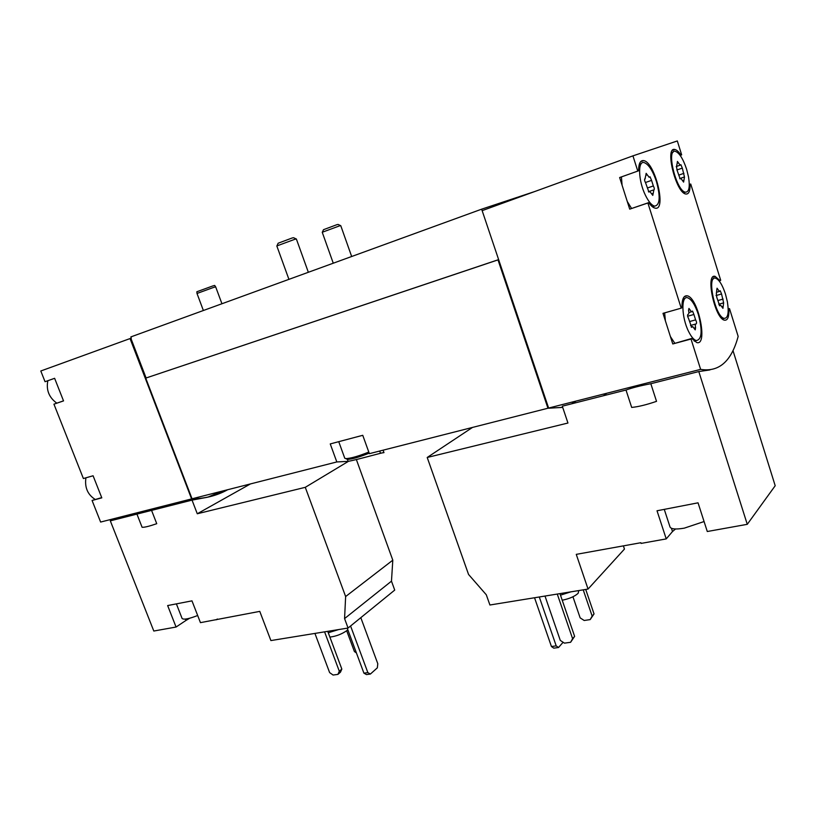 <?xml version="1.0" encoding="UTF-8"?>
<svg xmlns="http://www.w3.org/2000/svg" width="816" height="816" viewBox="0 0 816 816"><rect width="100%" height="100%" fill="white"/><g stroke="black" fill="none" stroke-linecap="round" stroke-linejoin="round"><path stroke-width="1.22" d="M677.341 506.838L657.023 510.775L666.233 538.897L641.09 543.415L640.866 542.722L576.269 554.36L588.05 589.06L489.906 605.003L486.305 594.793L468.547 574.444L427.207 457.48L567.946 423.025L562.295 406.184L625.994 390.028L631.676 407.429C638.224 406.807 646.507 404.787 656.533 401.339L650.831 383.724L698.802 371.555L747.272 524.321L707.288 531.512L698.037 502.819L677.341 506.838M623.393 545.873L624.454 549.066L588.05 589.06M747.272 524.321L775.2 485.734L732.972 350.554M666.233 538.897L672.496 531.542L671.425 528.289M675.536 528.982L672.496 531.542M728.188 308.958L729.504 308.591L738.164 336.406C731.462 361.366 718.947 372.351 700.628 369.373L691.009 339.038L691.744 338.456L696.701 342.536C708.298 346.219 698.292 297.391 687.174 295.81C683.614 295.372 681.88 299.309 681.972 307.622L681.217 308.152L647.884 202.99L648.7 202.633C650.995 205.856 653.106 207.682 655.044 208.111C667.019 211.426 655.024 161.792 643.579 160.599C640.295 160.242 638.632 163.639 638.612 170.779L637.775 171.085L632.941 155.856L482.144 210.64L548.617 408.051L700.628 369.373M709.971 369.923L698.802 371.555M650.831 383.724C640.346 385.713 632.063 387.814 625.994 390.028M348.065 628.034L270.892 640.57L259.774 611.378L200.45 622.649L191.974 600.851L167.647 605.564L176.062 627.035L153.806 631.033L110.313 520.853L136.935 514.1L142.096 527.279C144.412 527.473 149.297 526.269 156.743 523.688L151.572 510.388L192.035 500.116L197.278 513.764L305.276 487.325L345.637 596.547L344.566 618.589L348.065 628.034L394.72 590.09L391.476 581.155L344.566 618.589M356.388 459.602L392.802 560.174L391.476 581.155M217.372 619.018L216.22 619.813M189.669 618.242L185.966 620.435L185.436 619.089M176.062 627.035L185.966 620.435M227.684 489.722C216.862 495.71 204.836 498.77 191.597 498.913L130.05 338.569L131.315 338.12L130.856 336.916L481.644 209.171L534.551 191.597M99.695 492.507L95.207 481.134L101.806 497.852L92.075 500.473L100.623 522.056L191.597 498.913M221.921 491.191L208.09 497.046M207.366 497.26L192.035 500.116M151.572 510.388L136.935 514.1M656.452 181.55C660.583 196.972 659.96 205.163 654.595 206.132C651.678 205.357 648.618 201.736 645.436 195.269C638.326 180.968 637.571 160.63 644.079 162.578C648.587 164.22 652.708 170.544 656.452 181.55M645.415 182.529L651.566 180.377L653.33 185.956C654.412 188.006 654.595 189.332 653.871 189.955L652.79 195.391L649.862 191.515L648.904 192.046L645.578 182.774C644.477 180.703 644.293 179.357 645.028 178.724L645.823 175.307L647.231 174.767L646.15 173.329L645.823 175.307M647.231 174.767L649.128 177.276L650.036 176.776L651.566 180.377M686.633 169.3L688.531 176.97C690.101 187.037 689.071 192.097 685.46 192.168C676.393 191.464 665.785 148.553 675.362 151.358C679.371 152.857 683.135 158.834 686.633 169.3M676.923 169.983L682.309 168.106L684.491 177.072L683.604 182.111L680.932 178.418L680.136 178.898L677.066 170.197L676.515 166.423L677.178 163.261L678.412 162.792L677.423 161.425L677.178 163.261M678.412 162.792L680.136 165.169L680.901 164.71L682.309 168.106M698.353 314.476C702.596 330.766 701.923 339.466 696.323 340.588C693.845 339.864 691.285 336.865 688.643 331.571C681.493 317.557 680.911 295.402 687.602 297.758C691.519 299.237 695.099 304.807 698.353 314.476M693.906 314.466L695.609 319.872C696.66 321.851 696.833 323.207 696.119 323.911C695.283 324.023 695.099 325.278 695.569 327.706L695.222 329.868L692.723 326.553L691.642 327.328L688.531 318.444C687.449 316.424 687.286 315.068 688.021 314.354C688.877 314.262 689.071 313.007 688.602 310.58L688.939 308.428L691.478 311.804L692.529 311.069L693.906 314.466L687.623 316.231M725.495 294.168L727.372 301.747C729.076 312.742 728.015 318.281 724.2 318.362C715.316 317.291 706.299 275.094 715.591 278.215C719.12 279.572 722.425 284.886 725.495 294.168M721.548 293.984L723.639 302.838L722.935 308.336L720.62 305.153L719.712 305.837L716.825 297.483L716.326 293.678L717.05 288.211L719.396 291.445L720.273 290.792L721.548 293.984L716.03 295.565M56.773 403.145C49.021 397.494 46.043 390.017 47.828 380.715M95.105 499.382C87.628 494.588 84.558 487.407 85.915 477.809M95.207 481.134L93.085 475.769L83.385 478.533L53.938 404.165L63.536 400.911L54.621 378.308L45.043 381.704L40.8 370.994L130.05 338.569M53.938 404.165L63.515 400.86M92.075 500.473L101.704 497.597M674.679 343.067L670.405 336.549L672.772 343.954L691.009 339.038M670.405 336.549L663 313.344L681.217 308.152M631.553 208.437L627.28 201.501L629.717 209.141L647.884 202.99M627.28 201.501L619.63 177.541L637.775 171.085M632.941 155.856L677.321 140.954L681.656 154.867L680.952 155.132C678.749 151.766 676.719 149.889 674.883 149.491C664.438 146.431 676.015 193.259 685.889 194.014C688.816 194.29 690.203 191.056 690.05 184.334L690.734 184.028L720.691 280.286L720.059 280.724L715.173 276.389C705.044 272.972 714.877 319.025 724.567 320.188C727.719 320.515 729.157 316.812 728.892 309.08L729.504 308.591M689.285 184.518L690.734 184.028M481.644 209.171L482.144 210.65M576.045 401.074L571.883 403.757M562.703 407.398L547.954 408.224L497.995 259.886L498.627 259.621L145.727 378.114L497.995 259.886M145.727 378.114L192.046 498.79L336.814 461.948L330.245 443.924L362.753 435.305L369.373 453.665L547.954 408.224M336.814 461.948L348.136 461.356C358.122 459.581 384.53 451.85 383.969 452.625L380.47 453.176L379.705 451.034M549.27 407.888L548.668 408.235L498.627 259.621M227.46 489.784C216.944 495.547 205.285 498.566 192.484 498.841L192.433 498.698M146.095 377.971L130.866 338.283M575.872 401.115L571.608 403.828M562.683 407.337L548.668 408.235M629.717 209.141L648.7 202.633M622.078 185.222L621.435 176.888M680.167 155.407L680.952 155.132M689.285 184.589L690.05 184.334M719.171 280.99L720.059 280.724M728.198 309.274L728.892 309.08M665.377 320.79L664.632 312.885M672.772 343.954L691.744 338.456M61.384 395.434L56.783 383.795M250.441 483.929L197.278 513.764M348.483 461.305L305.276 487.325M392.802 560.174L345.637 596.547M356.429 652.953L354.399 651.535L346.678 630.737M324.584 631.849L339.303 671.252L337.916 674.383L333.081 675.046L329.623 672.598L314.925 633.42M327.746 631.339L341.833 669.079L339.303 671.252M341.833 669.079L340.456 672.2L337.916 674.383M367.853 672.619L363.916 673.159L366.476 674.587L370.403 674.047L367.853 672.619L350.584 625.994M363.916 673.159L347.239 628.177M360.815 617.671L377.798 663.745L377.329 667.845L370.403 674.047M329.888 637.082C336.08 636.337 341.741 634.165 346.892 630.574L347.81 629.728M328.277 632.747L338.691 629.564M197.666 615.509C188.894 618.905 183.702 619.895 182.101 618.487L176.389 603.871M603.503 395.729L606.716 393.261M472.484 427.431L427.207 457.48M583.226 589.846L592.151 616.09L590.182 619.599L584.185 620.486L580.156 617.875L572.944 596.771M585.725 589.438L594.038 613.918L592.151 616.09M594.038 613.918L590.182 619.599M557.277 594.058L572.608 638.693L570.598 642.294L564.448 643.141L560.296 640.417L544.996 596.057M559.96 593.62L574.627 636.368L572.608 638.693M574.627 636.368L570.598 642.294M556.196 645.874L551.432 646.527L553.768 648.159L558.521 647.506L556.196 645.874L539.294 596.986M551.432 646.527L534.541 597.751M563.111 642.263L558.521 647.506M562.224 600.229C569.415 598.74 574.719 596.425 578.146 593.303L578.789 590.57M560.49 595.16L570.812 591.865M213.578 287.426L215.659 286.834L214.659 285.427L212.67 285.988L196.85 291.761L197.003 293.464L213.578 287.426M704.075 521.546L684.267 528.156C675.903 529.553 671.16 529.166 670.028 527.003L664.265 509.368M322.371 232.152L323.503 229.684L336.967 224.655L338.13 224.431L340.568 225.624M333.265 263.211L322.238 232.264L339.242 225.981L340.741 225.624L351.665 256.51M276.971 245.82L278.154 243.219L292.199 237.976L293.587 237.711L296.157 238.966M288.925 279.358L276.818 245.942L294.576 239.384L296.361 238.966L308.346 272.279M346.463 458.929L347.453 459.388C352.033 459.214 359.275 457.133 369.179 453.155M338.742 441.67L344.75 458.194L345.79 458.623C350.584 458.449 358.244 456.266 368.791 452.074M348.136 461.356L347.412 459.367M718.131 300.482L723.129 299.064M718.712 304.235L723.272 302.95M721.885 306.704L723.19 306.337M719.528 305.735L720.049 305.592M716.703 289.731L717.907 289.384M689.908 321.453L695.609 319.872M690.499 325.462L695.722 324.023M694.069 328.114L695.569 327.706M691.427 327.216L692.029 327.043M688.5 310.049L689.867 309.662M678.708 175.144L683.941 173.329M682.604 180.683L683.859 180.244M647.363 188.017L653.33 185.956M651.688 193.882L653.116 193.392M383.969 452.625L383.092 450.177M640.642 161.65L643.579 160.599M672.496 150.348L674.883 149.491M712.878 277.073L715.173 276.389M684.359 296.626L687.174 295.81M683.573 192.8L685.46 192.168M671.303 152.806L673.18 152.133M652.504 206.836L654.595 206.132M639.305 164.291L641.396 163.547M722.303 318.883L724.2 318.362M711.593 279.388L713.48 278.837M694.212 341.149L696.323 340.588M682.91 299.115L685.012 298.503M719.324 305.521L720.242 305.266M717.05 292.118L719.396 291.445M691.193 326.971L692.254 326.686M688.857 312.548L691.478 311.804M679.718 178.582L683.9 177.143M679.901 178.775L680.544 178.551M676.189 166.688L676.739 166.495M677.239 166.178L680.136 165.169M648.445 191.699L653.208 190.057M648.659 191.923L649.373 191.678M644.65 179L645.252 178.796M221.942 303.746L215.659 286.834M203.378 310.508L197.003 293.464M347.453 459.388L345.79 458.623"/></g></svg>
